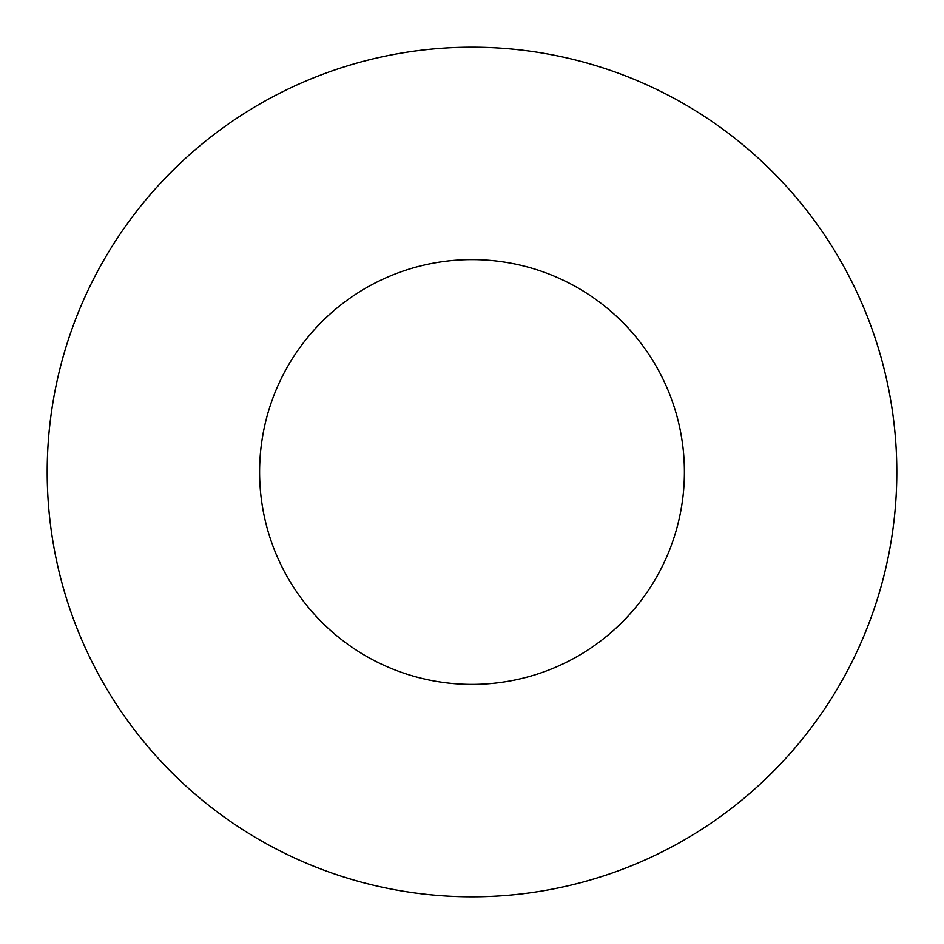 <?xml version="1.0" encoding="UTF-8"?>
<svg xmlns="http://www.w3.org/2000/svg" width="944" height="944" viewBox="0 0 944 944"><rect width="100%" height="100%" fill="white"/><g stroke="black" fill="none" stroke-linecap="round" stroke-linejoin="round"><path stroke-width="1.42" d="M684.4 472A212.4 212.4 0 0 0 472 259.6A212.4 212.4 0 0 0 259.6 472A212.4 212.4 0 0 0 472 684.4A212.4 212.4 0 0 0 684.4 472M896.8 472A424.8 424.8 0 0 0 472 47.2A424.8 424.8 0 0 0 47.2 472A424.8 424.8 0 0 0 472 896.8A424.8 424.8 0 0 0 896.8 472"/></g></svg>
